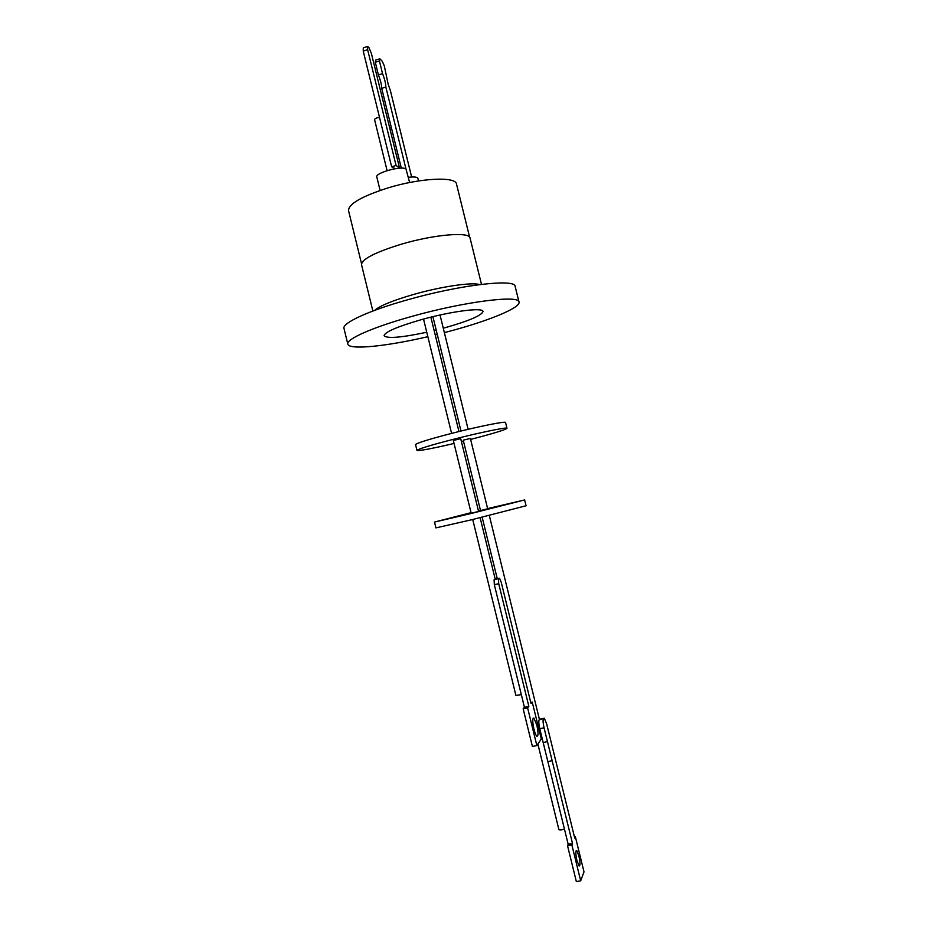 <?xml version="1.0" encoding="UTF-8"?>
<svg xmlns="http://www.w3.org/2000/svg" width="928" height="928" viewBox="0 0 928 928"><rect width="100%" height="100%" fill="white"/><g stroke="black" fill="none" stroke-linecap="round" stroke-linejoin="round"><path stroke-width="1.39" d="M469.614 237.15L456.518 184.069C455.903 176.274 420.361 177.932 387.904 187.932C361.7 196.365 348.568 203.916 348.534 210.586L361.526 263.691M409.631 182.514L406 169.047C402.323 165.393 374.889 172.852 376.814 176.97L380.109 190.437M394.226 168.316L391.651 166.808L396.07 165.462L367.627 49.683L367.662 46.446L369.077 47.862L371.397 53.476L399.562 168.119L396.07 165.462M391.407 127.855L389.76 128.226M411.638 177.004L390.375 90.55L388.159 84.181L384.308 65.888L382.278 61.283L379.807 58.766L375.689 60.088L375.295 62.269L379.424 60.946L382.533 73.602C384.691 79.112 385.793 83.59 385.839 87.046L405.988 169.035M443.271 328.199L444.988 327.735C469.139 320.868 481.806 315.439 483.012 311.448C483.14 307.168 451.194 311.263 421.324 319.673C397.138 326.679 384.714 332.038 384.064 335.75C387.162 338.778 401.395 337.618 426.764 332.247M434.142 330.53L436.183 330.032M481.481 284.351L470.055 238.02C469.777 231.536 434.339 234.401 401.638 244.11C375.214 252.242 361.85 259.098 361.526 264.677L372.87 311.031M479.637 284.583C472.259 282.019 441.496 286.474 413.958 294.338C393.078 300.382 379.958 305.741 374.61 310.381M444.361 332.63L452.783 330.38C490.344 320.172 520.689 307.609 519.019 302.064L515.144 286.416C515.55 278.446 460.091 284.792 407.694 299.767C368.683 310.648 341.887 323.141 343.998 328.454L347.814 344.114C348.916 350.262 386.64 346.33 427.843 336.678M519.019 302.064C519.564 294.698 464.232 301.6 411.777 316.425C372.731 327.213 345.819 339.242 347.814 344.114M454.059 443.456C431.508 448.711 419.143 451.031 416.974 450.405L415.547 444.605C416.626 443.132 428.237 439.489 450.382 433.701C477.642 426.636 506.201 420.894 505.54 422.495L506.978 428.295C505.389 429.838 493.545 433.457 471.459 439.176L470.6 439.385M463.478 441.171L461.448 441.67M416.974 450.405C418.076 449.036 429.71 445.463 451.855 439.698C479.126 432.668 507.662 426.822 506.978 428.295M460.624 438.712L453.316 440.464L471.192 513.265L478.5 511.467M470.299 438.468L463.234 440.174L480.518 510.539L487.583 508.799M471.041 512.662L434.501 522.07L470.044 513.776L524.633 499.937L487.618 508.59M480.472 510.342L478.43 510.841M434.501 522.07L435.928 527.893L471.517 519.796L526.072 505.76L524.633 499.937M494.334 584.698L498.719 583.689L528.832 706.301L524.424 707.229L494.334 584.698L494.09 579.733L495.146 579.234M539.481 719.362L539.122 719.861C538.542 721.242 538.762 724.176 539.771 728.677L543.17 742.528L547.462 741.658L572.495 843.471L571.868 844.932L580.684 880.811L584.002 871.891L575.36 836.731L574.757 838.146L546.685 723.979L544.342 718.272L539.122 719.861M536.836 725.186C538.391 732.552 538.426 736.275 536.929 736.345C535.955 735.498 534.957 733.108 533.96 729.188C532.394 721.787 532.37 718.063 533.867 718.04L536.836 725.186M578.863 855.79C580.244 862.367 580.336 865.778 579.142 866.021L576.949 860.604C575.569 853.992 575.476 850.582 576.671 850.373L578.863 855.79M539.771 728.677L544.052 727.796C543.042 723.295 542.822 720.348 543.379 718.968M544.052 727.796L547.462 741.658M498.719 583.689L498.452 578.712L499.554 578.26L501.201 582.169L531.025 703.552L532.231 702.055L530.735 702.368M528.832 706.301L527.603 707.855L536.86 745.567L541.302 738.966L532.231 702.055M543.17 742.528L547.845 761.552L552.148 760.693M547.845 761.552L568.18 844.283L572.495 843.471M568.18 844.283L567.542 845.744L571.868 844.932M567.542 845.744L576.346 881.6L580.684 880.811M574.455 836.905L575.36 836.731M536.86 745.567L532.405 746.472L523.16 708.795L524.424 707.229M527.603 707.855L523.16 708.795M558.923 829.377L558.888 829.586C559.688 830.212 561.533 830.05 564.444 829.075M494.09 579.733L498.452 578.712M515.968 695.339L521.339 694.678M435.22 334.927L437.262 334.428M391.651 166.808L363.242 51.098L363.277 47.862L367.314 46.551M379.807 58.766L379.424 60.946M375.295 62.269L378.404 74.924L382.533 73.602M378.404 74.924C380.573 80.423 381.675 84.9 381.71 88.357L385.839 87.046M379.506 117.334C376.524 117.833 374.877 118.587 374.564 119.584L387.092 170.624M381.71 88.357L401.314 168.13M418.528 180.937L417.902 178.396C417.264 176.97 414.085 176.622 408.355 177.329M539.574 719.235L543.82 718.353M495.216 579.176L499.287 578.225M363.242 51.098L367.627 49.683M394.249 168.107L394.435 168.826M430.859 317.167L458.954 431.532M440.034 315.01L468.13 429.316M460.706 438.654L478.581 511.456M470.368 438.422L487.664 508.788M480.112 517.696L495.239 579.269M489.3 515.434L539.458 719.513M533.867 718.04L533.136 718.191M482.154 517.198L497.257 578.701M537.88 744.047L558.888 829.586M472.723 519.506L515.922 695.478M432.9 316.668L460.984 431.033M423.528 319.07L451.588 433.388"/></g></svg>
